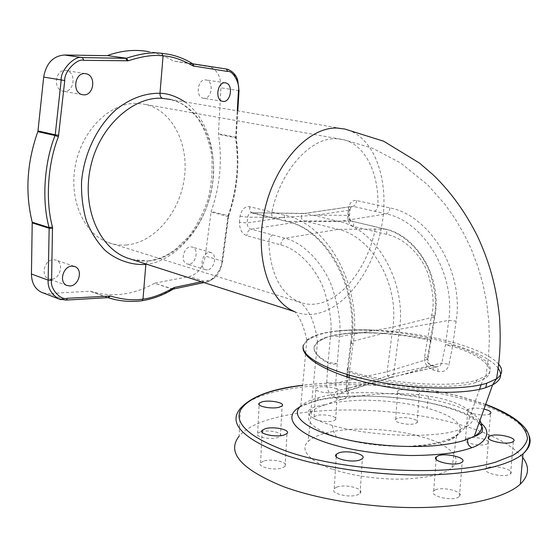<?xml version="1.0" encoding="UTF-8"?>
<svg xmlns="http://www.w3.org/2000/svg" width="558" height="558" viewBox="0 0 558 558"><rect width="100%" height="100%" fill="white"/><g stroke="black" fill="none" stroke-linecap="round" stroke-linejoin="round"><path stroke-width="0.42" stroke-dasharray="2.79 2.09" d="M145.896 263.983L147.842 260.963L149.174 260.935L140.993 261.025L132.141 259.568M184.886 101.912C209.473 119.335 219.266 159.323 210.122 195.67C201.25 232.302 172.785 261.486 146.761 264.255M147.842 260.963C154.154 260.209 160.411 258.263 166.619 255.139L174.891 249.914L188.855 236.501C197.016 225.46 203.405 213.044 208.022 199.248C211.545 184.663 212.772 170.057 211.691 155.431C209.229 141.355 204.605 128.975 197.811 118.289C190.348 109.989 184.189 104.751 179.334 102.567L170.699 99.505C200.036 106.013 218.806 145.701 212.382 184.991C206.83 224.665 176.942 258.731 149.174 260.935M201.424 281.776L208.022 280.395C212.724 281.155 222.405 268.3 222.035 261.521L228.271 215.548C236.801 190.48 239.277 164.847 235.692 138.649L237.255 110.798M207.513 269.919L205.477 269.695C198.892 267.554 202.484 252.746 209.159 252.349L211.057 252.558C217.655 254.65 214.202 269.368 207.513 269.919M141.572 300.797L141.334 300.741C150.158 299.792 160.53 295.949 172.457 289.232L206.411 281.971C211.656 282.808 222.419 268.544 222.007 261.032L228.076 215.786C236.348 193.012 239.661 161.583 235.615 137.652L238.412 90.487C240.205 83.344 233.028 68.453 226.778 69.115L208.434 66.597L226.422 69.052M172.973 289.274L154.559 283.234C133.592 295.084 112.144 297.735 90.208 291.185L48.776 293.599L65.76 300.051L107.973 297.644M173.266 289.093L154.559 283.234M192.74 63.807L192.259 63.626C183.833 58.625 175.965 55.514 168.656 54.286L149.07 51.734C157.719 53.415 165.803 56.525 173.322 61.059L208.434 66.597M192.587 63.731L173.322 61.059M43.085 292.908L48.776 293.599M228.522 216.692L211.057 212.012L205.267 256.052C203.161 267.184 197.874 274.013 189.406 276.538L155.033 283.052M211.057 212.012L211.196 211.419C220.054 185.926 222.454 160.23 218.401 134.339L220.933 87.815C220.968 76.272 216.936 69.22 208.845 66.667M126.631 244.962C120.277 245.499 114.097 244.669 108.106 242.458C83.567 233.69 68.195 198.76 75.721 163.613C82.996 128.417 111.474 101.905 137.798 103.383L145.784 104.492C172.987 111.028 189.232 144.85 184.245 178.755C179.502 212.703 154.503 242.5 126.631 244.962M51.761 279.195L48.4 278.714C40.518 275.91 44.403 259.958 53.045 259.665L56.177 260.112C64.121 262.839 60.431 278.721 51.761 279.195M64.135 91.366L62.824 91.17C52.78 89.315 55.354 69.241 65.509 70.482L66.562 70.636C76.676 72.394 74.298 92.391 64.135 91.366M203.928 98.285L203.14 98.173C195.202 96.939 197.595 78.894 205.588 79.92L206.223 80.01C214.195 81.203 211.914 99.136 203.928 98.285M188.939 264.185L186.846 263.941C180.255 262.037 183.456 247.068 190.501 246.873L192.454 247.103C199.073 248.959 196.004 263.836 188.939 264.185M239.396 222.377L239.996 216.246C241.663 209.271 244.927 206.097 249.796 206.725L284.482 215.179C327.483 223.054 362.686 286.624 353.095 343.742L349.482 371.091C388.235 383.988 452.252 388.347 476.825 380.061L485.934 376.001C498.824 367.387 482.53 354.267 452.705 345.325L456.158 321.094C464.228 270.825 429.304 214.921 389.889 207.911L356.583 200.531C352.182 199.973 349.468 202.791 348.45 208.985L347.801 214.453C347.334 220.919 349.231 224.923 353.5 226.45L386.61 234.346C404.669 237.868 421.89 256.01 428.202 274.243C433.315 291.764 434.452 305.379 431.627 315.096L427.449 339.738C410.8 336.223 394.15 334.04 377.508 333.182C364.653 332.547 353.151 332.819 343.01 333.998L334.019 335.435L326.465 337.416L317.439 341.984L314.217 346.706C313.059 351.707 317.642 357.183 327.951 363.119L330.545 335.881C332.324 325.133 330.162 309.829 324.045 289.972C316.672 269.27 298.649 249.098 280.827 244.906L246.887 235.741C242.158 234.025 239.661 229.568 239.396 222.377L247.082 222.914L247.661 217.181C248.129 214.774 249.307 213.316 251.191 212.807L252.69 212.807L287.189 221.428C327.309 229.45 359.882 288.067 351.617 341.468L348.227 368.587L347.041 388.57L346.19 391.36L342.751 392.162L338.643 390.405C336.586 388.78 335.595 386.352 335.686 383.13L339.452 336.593C341.266 324.861 338.783 308.302 332.017 286.91C323.884 264.631 304.41 242.995 285.11 238.287L251.037 229.205C248.596 228.382 247.278 226.29 247.082 222.914L284.524 217.397L300.985 216.26C301.313 218.785 302.422 220.361 304.305 220.989L338.078 229.338C371.475 236.229 399.291 284.001 392.867 327.19L387.147 371.719C386.952 374.327 387.831 376.378 389.77 377.878L374.097 382.265L342.751 392.162C340.164 393.139 338.629 395.441 338.141 399.054L333.761 397.115C328.801 393.739 326.465 388.8 326.737 382.314L330.308 383.402L334.556 383.395L387.147 371.719L427.309 359.387C426.996 362.337 428.377 364.388 431.446 365.525L436.028 366.85L439.683 366.271L441.803 363.119L445.507 344.607L448.758 320.404C455.621 273.057 423.138 221.108 386.282 213.916L353.088 206.341L351.191 206.551L349.182 210.233L348.569 215.388C348.332 218.443 349.252 220.347 351.338 221.094L384.622 228.996C404.104 233.035 422.769 252.641 429.834 272.388C435.603 291.374 437.088 306.182 434.298 316.825L427.309 359.387L427.84 359.219C428.579 363.418 430.03 365.511 432.199 365.497L404.843 373.972L389.77 377.878L392.49 376.727L393.711 373.972L346.197 389.17L346.19 391.353L392.518 376.72M431.627 315.096C434.298 315.765 435.366 316.302 434.822 316.707L430.971 341.133C431.536 340.436 430.399 339.745 427.547 339.062C410.834 335.756 394.164 333.733 377.529 332.986C364.667 332.442 353.158 332.777 343.01 333.998M326.465 337.416L317.53 341.838L314.238 346.497L317.537 341.719C321.017 338.943 326.514 336.781 334.04 335.232C345.841 332.896 360.335 332.149 377.529 332.986L377.508 333.182M347.801 214.453L349.489 215.283L348.569 215.388L316.658 215.109L300.985 216.26L303.113 213.581L351.191 206.551L350.117 209.982L349.182 210.233L316.658 215.109M348.45 208.985L350.117 209.982L349.489 215.283C349.043 218.004 349.838 219.971 351.868 221.17L304.305 220.989L251.037 229.205C248.498 230.015 247.117 232.191 246.887 235.741M353.095 343.742C350.87 343.017 350.117 342.361 350.822 341.768L347.425 368.957C346.72 369.633 347.411 370.345 349.482 371.091L349.385 372.249C388.068 385.773 451.736 390.656 476.302 382.286L482.942 379.649C499.905 371.014 484.107 356.36 452.538 346.365L452.705 345.325L445.507 344.607M249.796 206.725C249.307 209.794 250.026 211.775 251.937 212.682L303.113 213.581M356.583 200.531C356.304 203.733 355.139 205.672 353.088 206.341L305.149 213.358L338.992 221.512C375.757 228.829 406.677 281.532 399.507 329.241L393.711 373.972L441.803 363.119L449.009 364.388L452.538 346.365L445.417 345.13M428.439 396.152C394.408 390.67 349.559 394.255 326.046 404.585C331.292 402.75 341.531 401.362 356.757 400.414C371.44 399.549 402.834 401.369 426.996 408.093L428.439 396.152C464.535 401.502 484.225 416.519 466.404 426.5L457.169 434.842C451.206 438.365 444.642 440.98 437.479 442.675L425.105 444.935L407.71 446.435C424.715 446.051 438.107 444.091 447.886 440.548L456.57 435.965C467.813 427.121 453.598 415.243 426.996 408.093M317.53 341.831L311.113 408.47C314.273 406.81 319.19 405.533 325.858 404.641L326.046 404.585M430.42 341.377L430.971 341.133L430.902 341.566C431.453 341.071 430.302 340.457 427.449 339.738L424.505 357.315C424.038 363.16 426.87 367.359 433.015 369.905L437.884 371.363C443.826 372.542 447.537 370.219 449.009 364.388M325.858 404.641C319.309 406.482 314.524 408.77 311.517 411.518L310.011 413.192L311.113 408.47C303.622 413.248 310.687 418.912 332.303 425.475C366.969 435.847 434.947 439.495 460.113 429.339L466.404 426.5L479.517 389.331M332.303 425.475L333.712 431.78L336.418 437.005M310.011 413.192C304.856 421.22 313.659 429.158 336.418 436.998C357.748 443.477 381.512 446.616 407.71 446.435M348.227 368.587L347.425 368.957L347.327 369.731C346.651 370.651 347.334 371.489 349.385 372.249L349.231 375.115M349.092 377.661L348.345 391.835C347.446 398.196 344.049 400.602 338.141 399.054M314.217 346.706L314.238 346.497C313.094 351.387 317.683 356.674 328.013 362.365L337.032 363.593M333.761 397.115C334.263 393.53 335.888 391.291 338.643 390.405L374.097 382.265M348.345 391.835C346.225 391.046 345.514 390.154 346.197 389.17L346.902 376.957M239.996 216.246L247.661 217.181L284.524 217.397M433.015 369.905C433.371 367.499 433.099 366.027 432.199 365.497L436.893 366.857L404.843 373.972M437.884 371.363C438.253 368.95 437.925 367.443 436.893 366.857L391.967 377.18M424.505 357.315C427.288 358.055 428.398 358.689 427.84 359.219L430.902 341.566L430.371 341.712M332.54 469.201C310.687 462.143 298.9 449.79 308.051 441.566C315.702 434.494 331.166 430.364 354.435 429.179C380.158 428.67 403.015 431.348 423.013 437.221C447.167 443.75 464.249 457.944 452.071 467.43C444.705 474.07 428.3 477.962 402.855 479.106C377.571 479.699 349.287 475.102 332.54 469.201M529.172 435.882C521.549 420.844 498.789 408.358 460.908 398.419C382.251 377.215 265.385 380.458 240.449 408.358L239.089 436.244C264.046 405.868 380.591 401.76 458.85 424.373C490.112 433.134 511.379 444.161 522.665 457.469M487.469 467.792L486.171 468.587C481.226 472.452 502.591 477.955 509.412 474.488L510.57 473.763C515.439 469.815 494.332 464.444 487.469 467.792M466.886 438.344L465.491 439.153C461.396 442.445 480.466 446.923 486.799 444.091L488.076 443.338C492.1 439.99 473.254 435.603 466.886 438.344M397.47 418.291L395.706 419.246C392.225 422.225 409.126 425.9 415.48 423.494L417.133 422.58C420.558 419.56 403.859 415.968 397.47 418.291M316.463 415.619L314.161 416.826C310.911 419.811 326.716 423.11 333.503 420.823L335.679 419.665C338.88 416.638 323.284 413.401 316.463 415.619M260.481 431.808L257.643 433.301C254.19 436.642 270.253 440.081 277.772 437.556L280.458 436.112C283.869 432.736 268.028 429.36 260.481 431.808M263.522 461.173L260.551 462.84C256.401 466.809 274.111 470.959 282.383 467.876L285.166 466.293C289.288 462.261 271.83 458.202 263.522 461.173M336.655 487.176L334.249 488.62C329.136 493.132 349.385 498.447 357.859 494.716L360.077 493.363C365.134 488.766 345.165 483.584 336.655 487.176M435.338 489.924L433.705 490.942C428.216 495.378 450.215 501.37 457.992 497.45L459.457 496.522C464.877 491.989 443.157 486.144 435.338 489.924M299.883 406.928L314.3 401.237C353.033 388.612 457.992 399.514 481.624 423.759M483.995 409.063C477.983 407.884 473.065 407.814 469.25 408.84L467.862 409.579C463.775 412.564 482.949 416.763 489.282 414.203M399.451 390.161L397.687 391.025C394.213 393.725 411.204 397.17 417.558 395.001L419.211 394.178C422.629 391.437 405.847 388.061 399.451 390.161M318.144 387.308L315.835 388.396C312.592 391.109 328.467 394.213 335.267 392.148L337.451 391.102C340.645 388.354 324.972 385.313 318.144 387.308M318.478 397.756L317 400.728C307.074 403.532 301.669 405.296 300.769 406.036L300.769 406.029C305.031 402.444 310.932 399.688 318.478 397.756C356.939 385.166 464.549 396.898 479.915 420.544M317.488 335.002L306.844 340.436L303.329 345.555L306.963 340.066C310.952 336.851 317.314 334.368 326.06 332.61C339.362 330.036 355.592 329.227 374.767 330.169L374.718 330.559C360.391 329.757 347.543 329.98 336.16 331.236L326.032 332.805L317.488 335.002L306.956 340.171M498.21 368.378C485.662 350.557 425.196 333.119 374.718 330.559M498.74 364.283C485.062 347.606 424.847 332.184 374.767 330.169C360.419 329.541 347.55 329.897 336.16 331.236M306.816 340.506L303.378 345.13M90.208 291.185L108.161 297.7M115.143 299.604C125.173 301.543 133.906 301.92 141.334 300.741M61.017 299.639L65.942 300.106M107.736 297.658L89.692 291.123M294.812 311.685L295.182 311.831C301.843 314.419 308.769 315.075 315.974 313.798C346.56 308.156 374.948 267.812 382.111 223.758C389.519 179.753 374.439 136.473 345.081 129.1L170.699 99.505M208.022 280.395L207.227 281.902L206.411 281.971L189.406 276.538M222.035 261.521L222.572 261.416L222.007 261.032L205.267 256.052M227.985 216.755L228.515 216.692L228.724 215.813L211.196 211.419M228.271 215.548L228.724 215.813C237.436 190.083 239.947 164.205 236.243 138.175L235.615 137.652L218.401 134.339M235.692 138.649L236.243 138.168L237.792 110.896M235.643 137.421L236.187 137.317M236.194 137.317L218.366 133.739M239.026 90.633L220.933 87.815M272.96 235.009C270.435 235.846 269.047 238.064 268.789 241.677C270.365 273.685 280.528 293.822 299.276 302.073L299.283 302.08C304.996 304.25 310.946 304.821 317.118 303.796C342.347 299.827 366.78 267.993 374.711 231.591C375.199 228.773 374.669 226.987 373.135 226.241L372.611 226.164M374.446 211.189C376.483 210.492 377.654 208.525 377.947 205.274C378.784 172.987 365.232 144.934 343.616 139.702L335.965 138.705C310.653 137.407 280.583 170.309 271.865 212.166C271.369 215.29 272.067 217.299 273.964 218.206L274.71 218.331M386.61 234.346C387.071 231.542 386.575 229.784 385.118 229.066C416.993 235.518 442.355 277.814 434.822 316.707L392.867 327.19L339.452 336.593L330.545 335.881M353.5 226.45C353.967 223.681 353.423 221.917 351.868 221.17L385.118 229.066L338.078 229.338L285.11 238.287C282.557 239.096 281.127 241.307 280.827 244.906M389.889 207.911C389.596 211.21 388.396 213.212 386.282 213.916L338.992 221.512L286.47 221.317C326.039 228.989 358.878 288.333 350.822 341.768L399.507 329.241L448.758 320.404L456.158 321.094M476.825 380.061L476.302 382.286M460.113 429.339L457.142 434.877C454.665 437.967 451.582 439.857 447.886 440.548M326.737 382.314L327.546 369.452M327.665 367.582L327.951 363.119L332.275 364.276L336.997 363.962M347.048 374.474L347.327 369.731L348.178 369.159M284.482 215.179C283.952 218.366 284.615 220.41 286.47 221.317L251.191 212.807L303.761 213.358M485.613 404.522L459.75 396.452C411.699 383.897 349.266 379.559 302.687 385.348M479.022 423.055C468.232 412.564 437.667 402.834 404.271 398.628C370.833 394.185 334.2 396.117 317 400.728L314.3 401.237M306.949 340.15L306.963 340.066C304.87 333.119 304.78 330.664 301.85 323.291C299.792 318.723 298.111 315.626 296.793 314.014L294.861 311.727M132.288 259.616L147.919 260.942M203.97 282.592L207.213 281.909C218.562 277.542 220.515 270.114 222.572 261.416L228.515 216.692M108.106 242.458L299.283 302.08M145.784 104.492L343.623 139.702L372.465 148.191L400.484 162.859L427.561 184.712L445.04 204.423L455.042 218.61L463.928 233.83L471.608 249.977L478.004 266.891L483.047 284.44L486.66 302.471L488.773 320.815L489.373 339.306L488.438 357.762L485.934 376.001L482.942 379.649L481.149 384.713M299.276 302.073C297.756 299.604 308.49 308.162 312.912 321.722C317.09 334.521 316.512 336.6 317.537 341.719L317.53 341.81M311.517 411.518L308.051 441.566M485.669 404.362L460.21 396.459C412.006 383.876 349.706 379.475 302.694 385.264M306.837 340.464L305.644 353.374M305.561 354.218L300.769 406.029M486.171 468.587L488.668 438.609M510.57 473.763L513.374 441.476M465.491 439.153L467.862 409.579M488.076 443.338L488.487 438.344M488.613 436.844L490.559 413.52M395.706 419.246L397.687 391.025M417.133 422.58L419.211 394.178M314.161 416.826L315.835 388.396M335.679 419.665L337.451 391.102M257.643 433.301L259.114 404.71M280.458 436.112L282.104 405.868M260.551 462.84L262.141 432.234M285.166 466.293L286.979 433.517M334.249 488.62L336.237 456.709M360.077 493.363L362.365 458.683M433.705 490.942L436.119 459.304M459.457 496.522L462.212 462.073M456.57 435.965L452.071 467.43M66.89 285.473L48.4 278.714M74.207 266.326L56.177 260.112M82.221 94.651L62.824 91.17M85.228 73.607L66.562 70.636M222.537 101.354L203.14 98.173M225.167 82.814L206.223 80.01M205.477 269.695L186.846 263.941M211.057 252.558L192.454 247.103"/><path stroke-width="0.84" d="M132.141 259.568L127.091 257.949C98.571 247.55 81.147 206.272 90.961 165.377C100.419 124.085 135.706 95.627 162.685 98.403L170.699 99.505M146.761 264.255L145.854 264.373L145.896 263.983M237.255 110.798L238.468 90.752C240.205 84 233.132 70.42 227.671 71.459L193.096 65.949C182.006 59.601 171.997 56.246 163.076 55.884C153.869 54.579 142.29 56.212 128.34 60.773L83.84 60.348C77.29 57.962 63.849 71.738 64.756 80.547L58.409 136.745C47.807 163.257 45.205 200.859 52.501 227.064L51.601 280.332C49.641 288.061 60.327 300.734 67.434 298.279L110.31 296.033C123.088 299.66 133.976 300.678 142.988 299.088L145.854 264.373C133.222 265.392 117.724 261.067 105.225 250.493C97.42 242.472 91.156 232.644 86.441 221.024C82.8 208.601 81.175 195.412 81.566 181.455C84.098 153.387 97.183 126.352 116.106 109.57C131.186 97.859 145.254 93.151 159.986 93.242C159.944 96.088 160.844 97.803 162.685 98.403M227.671 71.459L226.381 69.046L192.74 63.807C185.326 59.169 177.291 55.981 168.656 54.286L161.708 53.31L163.076 55.884L159.986 93.242C168.104 93.458 176.405 96.346 184.886 101.912M173.587 287.802L173.398 289.016C163.417 295.077 152.976 298.983 142.081 300.72L142.988 299.088C151.65 298.174 161.848 294.408 173.587 287.802L174.521 287.419L173.733 288.974M223.305 101.458L222.537 101.354C214.718 99.938 217.397 81.907 225.055 82.807L225.669 82.891C233.502 84.237 230.977 102.184 223.305 101.458M110.31 296.033L108.231 297.721C119.321 301.243 130.593 302.255 142.032 300.741L141.572 300.797M238.468 90.752L239.019 90.696L237.708 80.108C237.241 78.385 234.758 71.452 226.778 69.115L226.422 69.052M194.01 66.29L192.719 63.8M193.096 65.949L192.587 63.731M161.708 53.31C152.341 51.971 140.56 53.603 126.366 58.22L107.394 55.584C121.672 50.429 135.559 49.146 149.07 51.734M64.407 54.998L82.41 57.6C75.142 54.921 60.187 70.231 61.206 80.031L55.221 134.806L37.972 130.956L43.684 77.074C46.168 63.333 53.073 55.974 64.407 54.998L106.843 55.674M37.972 130.956L37.811 131.667C26.868 162.545 25.005 192.733 32.218 222.23L31.443 274.006C31.611 282.92 34.98 289.023 41.543 292.315L43.085 292.908M349.231 375.115L349.092 377.661M522.665 457.469C529.807 466.704 529.019 475.604 520.307 484.149C506.169 497.297 468.476 506.866 420.425 507.557C372.395 508.226 318.618 499.717 283.018 486.471C240.986 469.173 226.346 452.433 239.089 436.244M481.624 423.759C493.181 433.378 483.312 444.161 471.963 447.642C466.955 449.511 459.771 451.317 450.397 453.054C438.351 454.665 424.98 455.481 410.276 455.509C387.273 454.868 365.337 452.266 344.453 447.704C296.842 436.621 280.451 417.719 299.883 406.928M490.133 435.896L488.836 436.621C483.905 440.136 505.388 445.277 512.216 442.138L513.374 441.476C518.229 437.89 497.004 432.869 490.133 435.896M489.282 414.203L490.559 413.52C491.758 411.916 489.575 410.437 483.995 409.063M262.023 401.83L259.191 403.19C255.738 406.224 271.879 409.446 279.412 407.173L282.104 405.868C285.515 402.799 269.598 399.633 262.023 401.83M265.217 428.725L262.246 430.232C258.089 433.845 275.896 437.737 284.189 434.954L286.979 433.517C291.095 429.848 273.546 426.04 265.217 428.725M338.804 452.901L336.39 454.212C331.285 458.32 351.652 463.286 360.147 459.911L362.365 458.683C367.422 454.498 347.334 449.65 338.804 452.901M437.939 455.907L436.307 456.835C430.825 460.873 452.963 466.467 460.748 462.917L462.212 462.073C467.625 457.944 445.765 452.482 437.939 455.907M479.915 420.544C483.674 426.94 481.819 432.171 474.328 436.23L467.792 439.258C461.138 441.685 450.738 444.217 432.422 445.926C406.552 447.481 380.368 445.891 353.87 441.141C309.557 432.617 288.646 416.652 300.769 406.036M303.12 346.595C301.257 357.811 328.244 373.7 370.965 383.618C413.457 393.55 463.3 395.036 485.725 387.677L492.581 384.908M479.022 423.055C482.342 425.74 483.291 428.816 481.861 432.269C478.192 434.954 475.681 436.279 474.328 436.23L492.595 384.901C500.951 380.298 502.821 374.795 498.21 368.378M303.378 345.13C299.953 355.795 326.012 370.819 369.291 380.137C412.299 389.47 463.907 390.593 486.792 383.207L496.515 378.833C502.514 374.551 503.253 369.703 498.74 364.283M128.34 60.773L126.366 58.22L107.394 55.584M127.21 60.968L125.787 58.311L82.41 57.6L83.84 60.348M70.315 285.968L66.89 285.473C58.576 282.257 63.124 266.536 71.696 266.103L74.891 266.564C83.268 269.695 78.929 285.354 70.315 285.968M83.561 94.846L82.221 94.651C71.773 92.461 74.835 72.435 85.032 73.586L86.113 73.747C96.604 75.797 93.807 95.795 83.561 94.846M67.434 298.279L66.381 300.071L107.973 297.644M108.161 297.7L115.143 299.604M31.443 274.006L48.148 280.137C47.59 287.593 51.008 293.801 58.395 298.746L61.017 299.639M58.75 135.301L55.221 134.806L55.047 135.524C44.242 162.538 41.62 200.859 49.09 227.552L49.167 228.243L32.294 222.914M109.249 295.893L108.182 297.623M108.161 297.63L107.736 297.658M492.595 384.901L496.515 378.84C499.78 359.554 501.049 342.375 499.515 317.216C496.16 285.04 488.975 261.353 477.627 236.529C465.567 212.354 450.738 191.799 433.147 174.849L419.609 163.152L383.716 141.237L345.081 129.107L337.178 128.061C308.811 126.792 275.387 162.587 264.827 209.571C254.002 256.492 268.754 301.641 294.812 311.685M174.521 287.419L201.424 281.776M237.792 110.896L239.026 90.633M327.546 369.452L327.665 367.582M302.694 385.264C272.144 388.71 251.393 396.41 240.449 408.358C227.713 423.222 242.486 438.734 284.761 454.903C320.564 467.283 374.62 475.388 422.859 474.998C471.105 474.572 508.889 465.902 522.986 453.828C529.472 448.144 531.53 442.159 529.172 435.882M302.687 385.348C268.224 389.707 247.334 398.224 240.024 410.904C234.827 424.324 250.465 437.807 286.931 451.352C344.684 471.726 448.2 476.95 495.992 462.01L513.179 455.223C521.437 450.027 526.208 444.454 527.477 438.49C526.829 432.464 523.181 426.5 516.527 420.606C508.387 414.859 498.085 409.495 485.613 404.522M467.792 439.258C467.025 443.191 468.413 445.981 471.963 447.642M486.792 383.207L485.725 387.677M52.654 228.445L49.167 228.243L48.148 280.137L51.601 280.332M52.501 227.064L49.09 227.552L32.218 222.23M58.409 136.745L55.047 135.524L37.811 131.667M43.684 77.074L64.756 80.547M41.543 292.315L58.395 298.746L65.942 300.106M294.861 311.727L127.091 257.949M127.098 257.956L132.288 259.616M173.712 288.981L203.97 282.592M481.149 384.713L479.517 389.331M347.048 374.474L346.902 376.957M485.669 404.362C505.694 411.748 519.219 420.188 526.243 429.674C532.688 439.85 528.684 448.639 522.986 453.828L520.307 484.149M305.644 353.374L305.561 354.218M488.668 438.609L488.836 436.621M488.487 438.344L488.613 436.844M259.114 404.71L259.191 403.19M262.141 432.234L262.246 430.232M336.237 456.709L336.39 454.212M436.119 459.304L436.307 456.835M74.891 266.564L74.207 266.326M86.099 73.74L85.228 73.607M225.662 82.884L225.167 82.814"/></g></svg>
